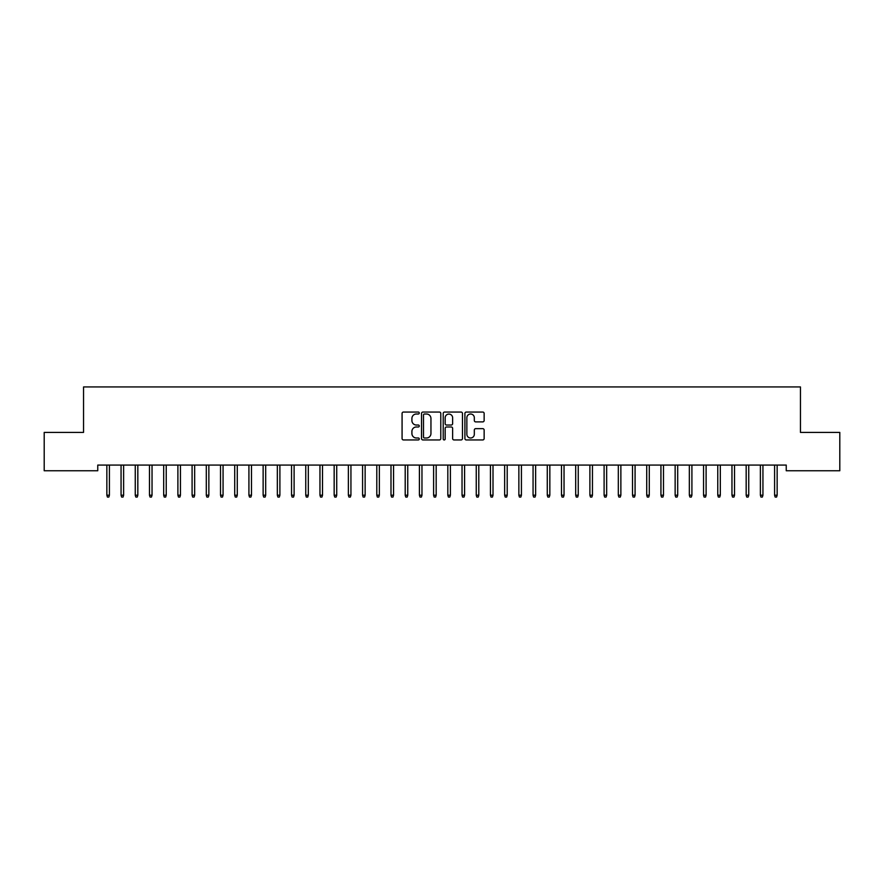 <?xml version="1.0" encoding="UTF-8"?>
<svg xmlns="http://www.w3.org/2000/svg" width="884" height="884" viewBox="0 0 884 884"><rect width="100%" height="100%" fill="white"/><g stroke="black" fill="none" stroke-linecap="round" stroke-linejoin="round"><path stroke-width="1.33" d="M419.27 413.038A0.972 0.972 0 0 0 418.298 412.054L403.48 412.054A1.392 1.392 0 0 0 402.076 413.447L402.076 438.552A1.392 1.392 0 0 0 403.48 439.945L418.298 439.945A0.972 0.972 0 0 0 419.27 438.972A0.972 0.972 0 0 0 418.298 438L416.375 438A4.464 4.464 0 0 1 411.911 433.536L411.911 431.436A4.464 4.464 0 0 1 416.375 426.983L418.298 426.983A0.972 0.972 0 0 0 419.27 426A0.972 0.972 0 0 0 418.298 425.027L416.375 425.027A4.464 4.464 0 0 1 411.911 420.563L411.911 418.475A4.464 4.464 0 0 1 416.375 414.01L418.298 414.01A0.972 0.972 0 0 0 419.27 413.038M482.752 421.889A1.392 1.392 0 0 0 484.145 420.497L484.145 413.447A1.392 1.392 0 0 0 482.752 412.054L466.299 412.054A1.392 1.392 0 0 0 464.907 413.447L464.907 438.552A1.392 1.392 0 0 0 466.299 439.945L482.752 439.945A1.392 1.392 0 0 0 484.145 438.552L484.145 430.044A1.392 1.392 0 0 0 482.752 428.652L475.714 428.652A1.392 1.392 0 0 0 474.321 430.044L474.321 434.265A3.735 3.735 0 0 1 470.586 438A3.735 3.735 0 0 1 466.863 434.265L466.863 417.745A3.735 3.735 0 0 1 470.586 414.01A3.735 3.735 0 0 1 474.321 417.745L474.321 420.497A1.392 1.392 0 0 0 475.714 421.889L482.752 421.889M786.241 465.072L97.759 465.072L97.759 470.752L44.2 470.752L44.2 432.398L83.549 432.398L83.549 386.938L800.451 386.938L800.451 432.398L839.8 432.398L839.8 470.752L786.241 470.752L786.241 465.072M440.784 413.447A1.392 1.392 0 0 0 439.381 412.054L422.928 412.054A1.392 1.392 0 0 0 421.535 413.447L421.535 438.552A1.392 1.392 0 0 0 422.928 439.945L439.381 439.945A1.392 1.392 0 0 0 440.784 438.552L440.784 413.447M444.619 412.054L461.072 412.054A1.392 1.392 0 0 1 462.465 413.447L462.465 438.552A1.392 1.392 0 0 1 461.072 439.945L454.022 439.945A1.392 1.392 0 0 1 452.63 438.552L452.63 428.375A1.392 1.392 0 0 0 451.238 426.983L446.564 426.983A1.392 1.392 0 0 0 445.171 428.375L445.171 438.972A0.972 0.972 0 0 1 444.199 439.945A0.972 0.972 0 0 1 443.216 438.972L443.216 413.447A1.392 1.392 0 0 1 444.619 412.054M424.464 414.01A0.972 0.972 0 0 0 423.491 414.983L423.491 437.016A0.972 0.972 0 0 0 424.464 438L426.486 438A4.464 4.464 0 0 0 430.95 433.536L430.95 418.475A4.464 4.464 0 0 0 426.486 414.01L424.464 414.01M452.63 417.812A3.735 3.735 0 0 0 448.906 414.077A3.735 3.735 0 0 0 445.171 417.812L445.171 423.635A1.392 1.392 0 0 0 446.564 425.027L451.238 425.027A1.392 1.392 0 0 0 452.63 423.635L452.63 417.812M109.406 495.217L108.843 497.062L107.417 497.062L106.853 495.217L109.406 495.217L109.406 465.072M106.853 495.217L106.853 465.072M123.616 495.217L123.053 497.062L121.627 497.062L121.064 495.217L123.616 495.217L123.616 465.072M121.064 495.217L121.064 465.072M137.827 495.217L137.252 497.062L135.838 497.062L135.263 495.217L137.827 495.217L137.827 465.072M135.263 495.217L135.263 465.072M152.037 495.217L151.462 497.062L150.048 497.062L149.473 495.217L152.037 495.217L152.037 465.072M149.473 495.217L149.473 465.072M166.236 495.217L165.673 497.062L164.247 497.062L163.684 495.217L166.236 495.217L166.236 465.072M163.684 495.217L163.684 465.072M180.447 495.217L179.883 497.062L178.458 497.062L177.894 495.217L180.447 495.217L180.447 465.072M177.894 495.217L177.894 465.072M194.657 495.217L194.082 497.062L192.668 497.062L192.093 495.217L194.657 495.217L194.657 465.072M192.093 495.217L192.093 465.072M208.856 495.217L208.292 497.062L206.867 497.062L206.303 495.217L208.856 495.217L208.856 465.072M206.303 495.217L206.303 465.072M223.066 495.217L222.503 497.062L221.077 497.062L220.514 495.217L223.066 495.217L223.066 465.072M220.514 495.217L220.514 465.072M237.277 495.217L236.702 497.062L235.288 497.062L234.713 495.217L237.277 495.217L237.277 465.072M234.713 495.217L234.713 465.072M251.487 495.217L250.912 497.062L249.498 497.062L248.923 495.217L251.487 495.217L251.487 465.072M248.923 495.217L248.923 465.072M265.686 495.217L265.123 497.062L263.697 497.062L263.134 495.217L265.686 495.217L265.686 465.072M263.134 495.217L263.134 465.072M279.897 495.217L279.333 497.062L277.907 497.062L277.344 495.217L279.897 495.217L279.897 465.072M277.344 495.217L277.344 465.072M294.107 495.217L293.532 497.062L292.118 497.062L291.543 495.217L294.107 495.217L294.107 465.072M291.543 495.217L291.543 465.072M308.306 495.217L307.743 497.062L306.317 497.062L305.753 495.217L308.306 495.217L308.306 465.072M305.753 495.217L305.753 465.072M322.516 495.217L321.953 497.062L320.527 497.062L319.964 495.217L322.516 495.217L322.516 465.072M319.964 495.217L319.964 465.072M336.727 495.217L336.152 497.062L334.738 497.062L334.163 495.217L336.727 495.217L336.727 465.072M334.163 495.217L334.163 465.072M350.937 495.217L350.362 497.062L348.948 497.062L348.373 495.217L350.937 495.217L350.937 465.072M348.373 495.217L348.373 465.072M365.136 495.217L364.573 497.062L363.147 497.062L362.584 495.217L365.136 495.217L365.136 465.072M362.584 495.217L362.584 465.072M379.346 495.217L378.783 497.062L377.358 497.062L376.794 495.217L379.346 495.217L379.346 465.072M376.794 495.217L376.794 465.072M393.557 495.217L392.982 497.062L391.568 497.062L390.993 495.217L393.557 495.217L393.557 465.072M390.993 495.217L390.993 465.072M407.756 495.217L407.192 497.062L405.767 497.062L405.203 495.217L407.756 495.217L407.756 465.072M405.203 495.217L405.203 465.072M421.966 495.217L421.403 497.062L419.977 497.062L419.414 495.217L421.966 495.217L421.966 465.072M419.414 495.217L419.414 465.072M436.177 495.217L435.602 497.062L434.188 497.062L433.613 495.217L436.177 495.217L436.177 465.072M433.613 495.217L433.613 465.072M450.387 495.217L449.812 497.062L448.398 497.062L447.823 495.217L450.387 495.217L450.387 465.072M447.823 495.217L447.823 465.072M464.586 495.217L464.023 497.062L462.597 497.062L462.034 495.217L464.586 495.217L464.586 465.072M462.034 495.217L462.034 465.072M478.796 495.217L478.233 497.062L476.808 497.062L476.244 495.217L478.796 495.217L478.796 465.072M476.244 495.217L476.244 465.072M493.007 495.217L492.432 497.062L491.018 497.062L490.443 495.217L493.007 495.217L493.007 465.072M490.443 495.217L490.443 465.072M507.206 495.217L506.642 497.062L505.217 497.062L504.653 495.217L507.206 495.217L507.206 465.072M504.653 495.217L504.653 465.072M521.416 495.217L520.853 497.062L519.427 497.062L518.864 495.217L521.416 495.217L521.416 465.072M518.864 495.217L518.864 465.072M535.627 495.217L535.052 497.062L533.638 497.062L533.063 495.217L535.627 495.217L535.627 465.072M533.063 495.217L533.063 465.072M549.837 495.217L549.262 497.062L547.848 497.062L547.273 495.217L549.837 495.217L549.837 465.072M547.273 495.217L547.273 465.072M564.036 495.217L563.473 497.062L562.047 497.062L561.484 495.217L564.036 495.217L564.036 465.072M561.484 495.217L561.484 465.072M578.246 495.217L577.683 497.062L576.257 497.062L575.694 495.217L578.246 495.217L578.246 465.072M575.694 495.217L575.694 465.072M592.457 495.217L591.882 497.062L590.468 497.062L589.893 495.217L592.457 495.217L592.457 465.072M589.893 495.217L589.893 465.072M606.656 495.217L606.092 497.062L604.667 497.062L604.104 495.217L606.656 495.217L606.656 465.072M604.104 495.217L604.104 465.072M620.866 495.217L620.303 497.062L618.877 497.062L618.314 495.217L620.866 495.217L620.866 465.072M618.314 495.217L618.314 465.072M635.077 495.217L634.502 497.062L633.088 497.062L632.513 495.217L635.077 495.217L635.077 465.072M632.513 495.217L632.513 465.072M649.287 495.217L648.712 497.062L647.298 497.062L646.723 495.217L649.287 495.217L649.287 465.072M646.723 495.217L646.723 465.072M663.486 495.217L662.923 497.062L661.497 497.062L660.934 495.217L663.486 495.217L663.486 465.072M660.934 495.217L660.934 465.072M677.696 495.217L677.133 497.062L675.707 497.062L675.144 495.217L677.696 495.217L677.696 465.072M675.144 495.217L675.144 465.072M691.907 495.217L691.332 497.062L689.918 497.062L689.343 495.217L691.907 495.217L691.907 465.072M689.343 495.217L689.343 465.072M706.106 495.217L705.543 497.062L704.117 497.062L703.553 495.217L706.106 495.217L706.106 465.072M703.553 495.217L703.553 465.072M720.316 495.217L719.753 497.062L718.327 497.062L717.764 495.217L720.316 495.217L720.316 465.072M717.764 495.217L717.764 465.072M734.527 495.217L733.952 497.062L732.538 497.062L731.963 495.217L734.527 495.217L734.527 465.072M731.963 495.217L731.963 465.072M748.737 495.217L748.162 497.062L746.748 497.062L746.173 495.217L748.737 495.217L748.737 465.072M746.173 495.217L746.173 465.072M762.936 495.217L762.373 497.062L760.947 497.062L760.384 495.217L762.936 495.217L762.936 465.072M760.384 495.217L760.384 465.072M777.146 495.217L776.583 497.062L775.158 497.062L774.594 495.217L777.146 495.217L777.146 465.072M774.594 495.217L774.594 465.072"/></g></svg>
